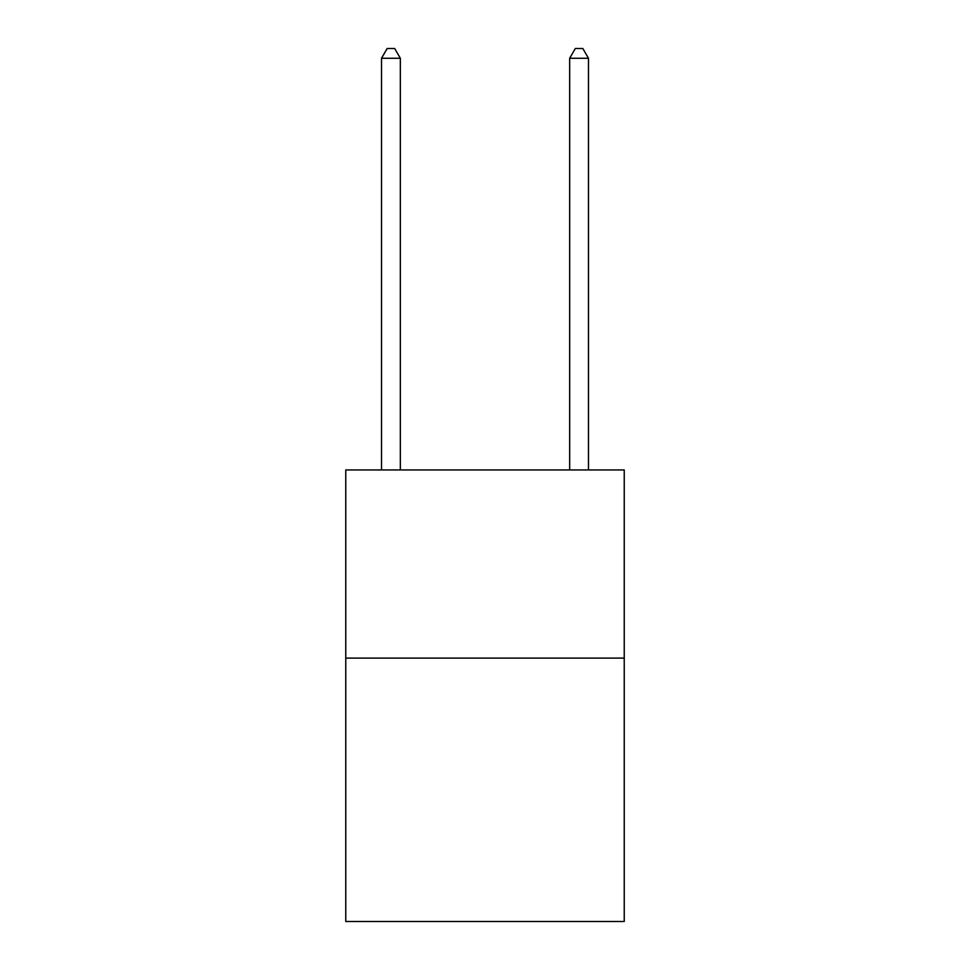 <?xml version="1.0" encoding="UTF-8"?>
<svg xmlns="http://www.w3.org/2000/svg" width="970" height="970" viewBox="0 0 970 970"><rect width="100%" height="100%" fill="white"/><g stroke="black" fill="none" stroke-linecap="round" stroke-linejoin="round"><path stroke-width="1.45" d="M624.231 658.096L624.231 921.5L345.769 921.5L345.769 469.953L624.231 469.953L624.231 658.096L345.769 658.096M400.331 469.953L400.331 58.285L381.525 58.285L381.525 469.953M381.525 58.285L387.163 48.5L394.693 48.5L400.331 58.285M588.475 469.953L588.475 58.285L569.669 58.285L569.669 469.953M569.669 58.285L575.307 48.5L582.837 48.5L588.475 58.285"/></g></svg>
